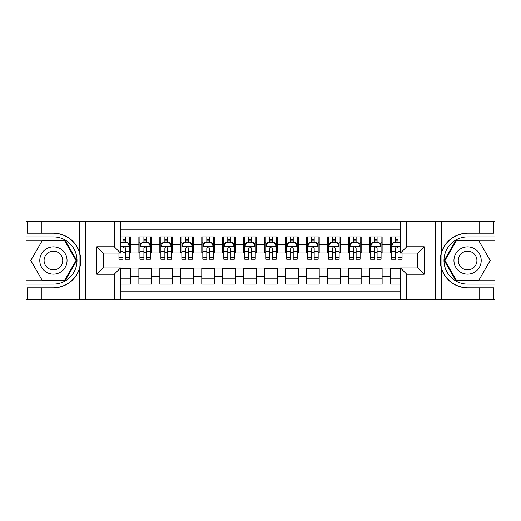 <?xml version="1.0" encoding="UTF-8"?>
<svg xmlns="http://www.w3.org/2000/svg" width="521" height="521" viewBox="0 0 521 521"><rect width="100%" height="100%" fill="white"/><g stroke="black" fill="none" stroke-linecap="round" stroke-linejoin="round"><path stroke-width="0.78" d="M120.52 299.295L400.48 299.295L400.48 267.944L417.881 267.944L417.881 253.056L400.48 253.056L400.48 221.705L120.52 221.705L120.52 253.056L103.119 253.056L103.119 267.944L120.52 267.944L120.52 299.295L41.882 299.295L41.882 287.813L53.416 287.813A27.313 27.313 0 0 0 79.498 268.615C81.1 263.209 81.1 257.804 79.498 252.385A27.313 27.313 0 0 0 53.416 233.187L41.882 233.187L41.882 221.705L26.05 221.705L26.05 280.734L65.099 280.734L76.782 260.5L65.099 240.266L26.05 240.266M400.48 236.905L390.516 236.905L390.516 244.564L382.127 244.564L382.127 252.952L390.516 252.952L390.516 244.564M382.127 244.564L382.127 236.905L369.545 236.905L369.545 244.564L361.157 244.564L361.157 252.952L369.545 252.952L369.545 244.564M361.157 244.564L361.157 236.905L348.575 236.905L348.575 244.564L340.187 244.564L340.187 252.952L348.575 252.952L348.575 244.564M340.187 244.564L340.187 236.905L327.605 236.905L327.605 244.564L319.217 244.564L319.217 252.952L327.605 252.952L327.605 244.564M319.217 244.564L319.217 236.905L306.635 236.905L306.635 244.564L298.246 244.564L298.246 252.952L306.635 252.952L306.635 244.564M298.246 244.564L298.246 236.905L285.664 236.905L285.664 244.564L277.276 244.564L277.276 252.952L285.664 252.952L285.664 244.564M277.276 244.564L277.276 236.905L264.694 236.905L264.694 244.564L256.306 244.564L256.306 252.952L264.694 252.952L264.694 244.564M256.306 244.564L256.306 236.905L243.724 236.905L243.724 244.564L235.336 244.564L235.336 252.952L243.724 252.952L243.724 244.564M235.336 244.564L235.336 236.905L222.754 236.905L222.754 244.564L214.365 244.564L214.365 252.952L222.754 252.952L222.754 244.564M214.365 244.564L214.365 236.905L201.783 236.905L201.783 244.564L193.395 244.564L193.395 252.952L201.783 252.952L201.783 244.564M193.395 244.564L193.395 236.905L180.813 236.905L180.813 244.564L172.425 244.564L172.425 252.952L180.813 252.952L180.813 244.564M172.425 244.564L172.425 236.905L159.843 236.905L159.843 244.564L151.455 244.564L151.455 252.952L159.843 252.952L159.843 244.564M151.455 244.564L151.455 236.905L138.873 236.905L138.873 252.952L130.484 252.952L130.484 236.905L120.52 236.905M120.52 284.095L130.484 284.095L130.484 268.048L138.873 268.048L138.873 284.095L151.455 284.095L151.455 268.048L159.843 268.048L159.843 276.436L151.455 276.436M159.843 276.436L159.843 284.095L172.425 284.095L172.425 268.048L180.813 268.048L180.813 276.436L172.425 276.436M180.813 276.436L180.813 284.095L193.395 284.095L193.395 268.048L201.783 268.048L201.783 276.436L193.395 276.436M201.783 276.436L201.783 284.095L214.365 284.095L214.365 268.048L222.754 268.048L222.754 276.436L214.365 276.436M222.754 276.436L222.754 284.095L235.336 284.095L235.336 268.048L243.724 268.048L243.724 276.436L235.336 276.436M243.724 276.436L243.724 284.095L256.306 284.095L256.306 268.048L264.694 268.048L264.694 276.436L256.306 276.436M264.694 276.436L264.694 284.095L277.276 284.095L277.276 268.048L285.664 268.048L285.664 276.436L277.276 276.436M285.664 276.436L285.664 284.095L298.246 284.095L298.246 268.048L306.635 268.048L306.635 276.436L298.246 276.436M306.635 276.436L306.635 284.095L319.217 284.095L319.217 268.048L327.605 268.048L327.605 276.436L319.217 276.436M327.605 276.436L327.605 284.095L340.187 284.095L340.187 268.048L348.575 268.048L348.575 276.436L340.187 276.436M348.575 276.436L348.575 284.095L361.157 284.095L361.157 268.048L369.545 268.048L369.545 276.436L361.157 276.436M369.545 276.436L369.545 284.095L382.127 284.095L382.127 268.048L390.516 268.048L390.516 276.436L382.127 276.436M400.48 229.885L120.52 229.885M120.52 291.115L400.48 291.115M390.516 276.436L390.516 284.095L400.48 284.095M103.223 253.056L103.223 267.944M417.777 267.944L417.777 253.056M122.936 242.148L125.45 242.148M129.436 242.148L130.484 242.148M122.936 252.744L125.45 252.744M129.436 252.744L130.484 252.744M120.52 268.256L130.484 268.256M120.52 278.852L130.484 278.852M138.873 252.744L139.921 252.744M143.907 252.744L146.421 252.744M150.406 252.744L151.455 252.744M138.873 242.148L139.921 242.148M143.907 242.148L146.421 242.148M150.406 242.148L151.455 242.148M138.873 268.256L151.455 268.256M138.873 278.852L151.455 278.852M159.843 268.256L172.425 268.256M159.843 278.852L172.425 278.852M159.843 242.148L160.891 242.148M164.877 242.148L167.391 242.148M171.376 242.148L172.425 242.148M159.843 252.744L160.891 252.744M164.877 252.744L167.391 252.744M171.376 252.744L172.425 252.744M180.813 268.256L193.395 268.256M180.813 278.852L193.395 278.852M180.813 242.148L181.862 242.148M185.847 242.148L188.361 242.148M192.347 242.148L193.395 242.148M180.813 252.744L181.862 252.744M185.847 252.744L188.361 252.744M192.347 252.744L193.395 252.744M201.783 268.256L214.365 268.256M201.783 278.852L214.365 278.852M201.783 242.148L202.832 242.148M206.817 242.148L209.331 242.148M213.317 242.148L214.365 242.148M201.783 252.744L202.832 252.744M206.817 252.744L209.331 252.744M213.317 252.744L214.365 252.744M222.754 268.256L235.336 268.256M222.754 278.852L235.336 278.852M222.754 242.148L223.802 242.148M227.788 242.148L230.302 242.148M234.287 242.148L235.336 242.148M222.754 252.744L223.802 252.744M227.788 252.744L230.302 252.744M234.287 252.744L235.336 252.744M243.724 268.256L256.306 268.256M243.724 278.852L256.306 278.852M243.724 242.148L244.772 242.148M248.758 242.148L251.272 242.148M255.257 242.148L256.306 242.148M243.724 252.744L244.772 252.744M248.758 252.744L251.272 252.744M255.257 252.744L256.306 252.744M264.694 268.256L277.276 268.256M264.694 278.852L277.276 278.852M264.694 242.148L265.743 242.148M269.728 242.148L272.242 242.148M276.228 242.148L277.276 242.148M264.694 252.744L265.743 252.744M269.728 252.744L272.242 252.744M276.228 252.744L277.276 252.744M285.664 268.256L298.246 268.256M285.664 278.852L298.246 278.852M285.664 242.148L286.713 242.148M290.698 242.148L293.212 242.148M297.198 242.148L298.246 242.148M285.664 252.744L286.713 252.744M290.698 252.744L293.212 252.744M297.198 252.744L298.246 252.744M306.635 268.256L319.217 268.256M306.635 278.852L319.217 278.852M306.635 242.148L307.683 242.148M311.669 242.148L314.183 242.148M318.168 242.148L319.217 242.148M306.635 252.744L307.683 252.744M311.669 252.744L314.183 252.744M318.168 252.744L319.217 252.744M327.605 268.256L340.187 268.256M327.605 278.852L340.187 278.852M327.605 242.148L328.653 242.148M332.639 242.148L335.153 242.148M339.138 242.148L340.187 242.148M327.605 252.744L328.653 252.744M332.639 252.744L335.153 252.744M339.138 252.744L340.187 252.744M348.575 268.256L361.157 268.256M348.575 278.852L361.157 278.852M348.575 242.148L349.624 242.148M353.609 242.148L356.123 242.148M360.109 242.148L361.157 242.148M348.575 252.744L349.624 252.744M353.609 252.744L356.123 252.744M360.109 252.744L361.157 252.744M369.545 268.256L382.127 268.256M369.545 278.852L382.127 278.852M369.545 242.148L370.594 242.148M374.579 242.148L377.093 242.148M381.079 242.148L382.127 242.148M369.545 252.744L370.594 252.744M374.579 252.744L377.093 252.744M381.079 252.744L382.127 252.744M390.516 268.256L400.48 268.256M390.516 278.852L400.48 278.852M390.516 242.148L391.564 242.148M395.55 242.148L398.064 242.148M390.516 252.744L391.564 252.744M395.55 252.744L398.064 252.744M125.45 239.634L122.936 239.634M118.951 257.53L118.951 259.243L122.936 259.243L122.936 257.53L118.951 257.53L118.951 253.056M127.912 243.411L129.436 243.411L129.436 259.243L125.45 259.243L125.45 248.022C124.61 246.407 123.777 246.407 122.936 248.022L122.936 257.53M129.436 243.411L129.436 236.905M129.436 246.453L127.339 242.258L121.048 242.258L120.52 243.307M122.936 242.258L122.936 236.905M125.45 236.905L125.45 242.258M60.234 248.693A13.631 13.631 0 0 0 41.615 253.681A13.631 13.631 0 0 0 46.603 272.307A13.631 13.631 0 0 0 65.223 267.319A13.631 13.631 0 0 0 60.234 248.693M58.085 252.418A9.332 9.332 0 0 0 45.334 255.837A9.332 9.332 0 0 0 48.753 268.582A9.332 9.332 0 0 0 61.498 265.163A9.332 9.332 0 0 0 58.085 252.418M64.734 280.109L42.097 280.109L30.778 260.5L42.097 240.891L64.734 240.891L76.059 260.5L64.734 280.109M474.397 248.693A13.631 13.631 0 0 0 455.777 253.681A13.631 13.631 0 0 0 460.766 272.307A13.631 13.631 0 0 0 479.385 267.319A13.631 13.631 0 0 0 474.397 248.693M472.247 252.418A9.332 9.332 0 0 0 459.502 255.837A9.332 9.332 0 0 0 462.915 268.582A9.332 9.332 0 0 0 475.666 265.163A9.332 9.332 0 0 0 472.247 252.418M478.903 280.109L456.266 280.109L444.941 260.5L456.266 240.891L478.903 240.891L490.222 260.5L478.903 280.109M79.055 266.798L79.993 266.798A27.313 27.313 0 0 0 80 254.215L79.055 254.215L79.055 266.96L79.954 266.96M41.882 221.705L79.498 221.705L79.498 252.385C74.946 240.363 66.252 233.962 53.416 233.187M53.416 287.813C66.252 287.038 74.946 280.637 79.498 268.615L79.498 299.295M114.229 299.295L114.229 274.235L96.828 274.235L96.828 246.765L114.229 246.765L114.229 221.705L85.607 221.705L85.607 299.295M41.882 299.295L26.05 299.295L26.05 280.734M26.05 284.095L53.416 284.095A23.595 23.595 0 0 0 77.01 260.5A23.595 23.595 0 0 0 53.416 236.905L26.05 236.905M79.498 221.705L85.607 221.705M114.229 221.705L120.52 221.705M41.882 287.813L27.203 287.813L27.203 299.295M41.882 233.187L27.203 233.187L27.203 221.705M114.229 274.235L120.52 267.944M96.828 274.235L103.119 267.944M96.828 246.765L103.119 253.056M114.229 246.765L120.52 253.056M79.055 254.215L79.96 254.053M80.631 262.845L80.716 259.536M80.442 256.553L80.299 255.668M441.04 266.947L441.945 266.947L441.945 254.202L441.007 254.202A27.313 27.313 0 0 0 467.584 287.813L479.118 287.813L479.118 299.295L494.95 299.295L494.95 240.266L455.901 240.266L444.218 260.5L455.901 280.734L494.95 280.734M400.48 221.705L479.118 221.705L479.118 233.187L467.584 233.187A27.313 27.313 0 0 0 441.046 254.04L441.945 254.202M467.584 233.187C454.748 233.962 446.054 240.363 441.502 252.385C439.9 257.791 439.9 263.196 441.502 268.615C446.054 280.637 454.748 287.038 467.584 287.813M406.771 221.705L406.771 246.765L424.172 246.765L424.172 274.235L406.771 274.235L406.771 299.295L435.393 299.295L435.393 221.705M441.502 268.615L441.502 299.295L479.118 299.295M479.118 221.705L494.95 221.705L494.95 240.266M494.95 236.905L467.584 236.905A23.595 23.595 0 0 0 443.99 260.5A23.595 23.595 0 0 0 467.584 284.095L494.95 284.095M441.502 299.295L435.393 299.295M406.771 299.295L400.48 299.295M479.118 233.187L493.797 233.187L493.797 221.705M479.118 287.813L493.797 287.813L493.797 299.295M406.771 246.765L400.48 253.056M424.172 246.765L417.881 253.056M424.172 274.235L417.881 267.944M406.771 274.235L400.48 267.944M440.369 258.155L440.284 261.464M440.558 264.447L440.701 265.332M441.945 266.785L441 266.785M146.421 239.634L143.907 239.634M150.406 257.53L146.421 257.53L146.421 259.243L150.406 259.243L150.406 246.453L148.309 242.258L142.018 242.258L139.921 246.453L139.921 259.243L143.907 259.243L143.907 257.53L139.921 257.53M139.921 246.453L139.921 236.905M150.406 246.453L150.406 236.905M143.907 242.258L143.907 236.905M146.421 236.905L146.421 242.258M146.421 257.53L146.421 248.022C145.58 246.407 144.747 246.407 143.907 248.022L143.907 257.53M167.391 239.634L164.877 239.634M171.376 257.53L167.391 257.53L167.391 259.243L171.376 259.243L171.376 246.453L169.279 242.258L162.988 242.258L160.891 246.453L160.891 259.243L164.877 259.243L164.877 257.53L160.891 257.53M160.891 246.453L160.891 236.905M171.376 246.453L171.376 236.905M164.877 242.258L164.877 236.905M167.391 236.905L167.391 242.258M167.391 257.53L167.391 248.022C166.551 246.407 165.717 246.407 164.877 248.022L164.877 257.53M188.361 239.634L185.847 239.634M192.347 257.53L188.361 257.53L188.361 259.243L192.347 259.243L192.347 246.453L190.25 242.258L183.959 242.258L181.862 246.453L181.862 259.243L185.847 259.243L185.847 257.53L181.862 257.53M181.862 246.453L181.862 236.905M192.347 246.453L192.347 236.905M185.847 242.258L185.847 236.905M188.361 236.905L188.361 242.258M188.361 257.53L188.361 248.022C187.521 246.407 186.687 246.407 185.847 248.022L185.847 257.53M209.331 239.634L206.817 239.634M213.317 257.53L209.331 257.53L209.331 259.243L213.317 259.243L213.317 246.453L211.22 242.258L204.929 242.258L202.832 246.453L202.832 259.243L206.817 259.243L206.817 257.53L202.832 257.53M202.832 246.453L202.832 236.905M213.317 246.453L213.317 236.905M206.817 242.258L206.817 236.905M209.331 236.905L209.331 242.258M209.331 257.53L209.331 248.022C208.491 246.407 207.658 246.407 206.817 248.022L206.817 257.53M230.302 239.634L227.788 239.634M234.287 257.53L230.302 257.53L230.302 259.243L234.287 259.243L234.287 246.453L232.19 242.258L225.899 242.258L223.802 246.453L223.802 259.243L227.788 259.243L227.788 257.53L223.802 257.53M223.802 246.453L223.802 236.905M234.287 246.453L234.287 236.905M227.788 242.258L227.788 236.905M230.302 236.905L230.302 242.258M230.302 257.53L230.302 248.022C229.468 246.407 228.628 246.407 227.788 248.022L227.788 257.53M251.272 239.634L248.758 239.634M255.257 257.53L251.272 257.53L251.272 259.243L255.257 259.243L255.257 246.453L253.16 242.258L246.869 242.258L244.772 246.453L244.772 259.243L248.758 259.243L248.758 257.53L244.772 257.53M244.772 246.453L244.772 236.905M255.257 246.453L255.257 236.905M248.758 242.258L248.758 236.905M251.272 236.905L251.272 242.258M251.272 257.53L251.272 248.022C250.438 246.407 249.598 246.407 248.758 248.022L248.758 257.53M272.242 239.634L269.728 239.634M276.228 257.53L272.242 257.53L272.242 259.243L276.228 259.243L276.228 246.453L274.131 242.258L267.84 242.258L265.743 246.453L265.743 259.243L269.728 259.243L269.728 257.53L265.743 257.53M265.743 246.453L265.743 236.905M276.228 246.453L276.228 236.905M269.728 242.258L269.728 236.905M272.242 236.905L272.242 242.258M272.242 257.53L272.242 248.022C271.408 246.407 270.568 246.407 269.728 248.022L269.728 257.53M293.212 239.634L290.698 239.634M297.198 257.53L293.212 257.53L293.212 259.243L297.198 259.243L297.198 246.453L295.101 242.258L288.81 242.258L286.713 246.453L286.713 259.243L290.698 259.243L290.698 257.53L286.713 257.53M286.713 246.453L286.713 236.905M297.198 246.453L297.198 236.905M290.698 242.258L290.698 236.905M293.212 236.905L293.212 242.258M293.212 257.53L293.212 248.022C292.379 246.407 291.539 246.407 290.698 248.022L290.698 257.53M314.183 239.634L311.669 239.634M318.168 257.53L314.183 257.53L314.183 259.243L318.168 259.243L318.168 246.453L316.071 242.258L309.78 242.258L307.683 246.453L307.683 259.243L311.669 259.243L311.669 257.53L307.683 257.53M307.683 246.453L307.683 236.905M318.168 246.453L318.168 236.905M311.669 242.258L311.669 236.905M314.183 236.905L314.183 242.258M314.183 257.53L314.183 248.022C313.349 246.407 312.509 246.407 311.669 248.022L311.669 257.53M335.153 239.634L332.639 239.634M339.138 257.53L335.153 257.53L335.153 259.243L339.138 259.243L339.138 246.453L337.041 242.258L330.75 242.258L328.653 246.453L328.653 259.243L332.639 259.243L332.639 257.53L328.653 257.53M328.653 246.453L328.653 236.905M339.138 246.453L339.138 236.905M332.639 242.258L332.639 236.905M335.153 236.905L335.153 242.258M335.153 257.53L335.153 248.022C334.319 246.407 333.479 246.407 332.639 248.022L332.639 257.53M356.123 239.634L353.609 239.634M360.109 257.53L356.123 257.53L356.123 259.243L360.109 259.243L360.109 246.453L358.012 242.258L351.721 242.258L349.624 246.453L349.624 259.243L353.609 259.243L353.609 257.53L349.624 257.53M349.624 246.453L349.624 236.905M360.109 246.453L360.109 236.905M353.609 242.258L353.609 236.905M356.123 236.905L356.123 242.258M356.123 257.53L356.123 248.022C355.289 246.407 354.449 246.407 353.609 248.022L353.609 257.53M377.093 239.634L374.579 239.634M381.079 257.53L377.093 257.53L377.093 259.243L381.079 259.243L381.079 246.453L378.982 242.258L372.691 242.258L370.594 246.453L370.594 259.243L374.579 259.243L374.579 257.53L370.594 257.53M370.594 246.453L370.594 236.905M381.079 246.453L381.079 236.905M374.579 242.258L374.579 236.905M377.093 236.905L377.093 242.258M377.093 257.53L377.093 248.022C376.26 246.407 375.42 246.407 374.579 248.022L374.579 257.53M398.064 239.634L395.55 239.634M400.48 243.307L399.952 242.258L393.661 242.258L391.564 246.453L391.564 259.243L395.55 259.243L395.55 257.53L391.564 257.53M391.564 246.453L391.564 236.905M402.049 253.056L402.049 259.243L398.064 259.243L398.064 248.022C397.23 246.407 396.39 246.407 395.55 248.022L395.55 257.53M395.55 242.258L395.55 236.905M398.064 236.905L398.064 242.258M138.873 276.436L130.484 276.436M138.873 244.564L130.484 244.564M129.384 246.342L120.52 246.342M129.436 257.53L125.45 257.53M122.936 251.311L120.52 251.311M129.436 251.311L125.45 251.311M125.45 240.969L122.936 240.969M441.502 221.705L441.502 252.385M150.354 246.342L139.973 246.342M139.921 243.411L141.438 243.411M148.882 243.411L150.406 243.411M143.907 251.311L139.921 251.311M150.406 251.311L146.421 251.311M146.421 240.969L143.907 240.969M171.324 246.342L160.943 246.342M160.891 243.411L162.409 243.411M169.853 243.411L171.376 243.411M164.877 251.311L160.891 251.311M171.376 251.311L167.391 251.311M167.391 240.969L164.877 240.969M192.295 246.342L181.914 246.342M181.862 243.411L183.379 243.411M190.823 243.411L192.347 243.411M185.847 251.311L181.862 251.311M192.347 251.311L188.361 251.311M188.361 240.969L185.847 240.969M213.265 246.342L202.884 246.342M202.832 243.411L204.349 243.411M211.8 243.411L213.317 243.411M206.817 251.311L202.832 251.311M213.317 251.311L209.331 251.311M209.331 240.969L206.817 240.969M234.235 246.342L223.854 246.342M223.802 243.411L225.319 243.411M232.77 243.411L234.287 243.411M227.788 251.311L223.802 251.311M234.287 251.311L230.302 251.311M230.302 240.969L227.788 240.969M255.205 246.342L244.824 246.342M244.772 243.411L246.29 243.411M253.74 243.411L255.257 243.411M248.758 251.311L244.772 251.311M255.257 251.311L251.272 251.311M251.272 240.969L248.758 240.969M276.176 246.342L265.795 246.342M265.743 243.411L267.26 243.411M274.71 243.411L276.228 243.411M269.728 251.311L265.743 251.311M276.228 251.311L272.242 251.311M272.242 240.969L269.728 240.969M297.146 246.342L286.765 246.342M286.713 243.411L288.23 243.411M295.681 243.411L297.198 243.411M290.698 251.311L286.713 251.311M297.198 251.311L293.212 251.311M293.212 240.969L290.698 240.969M318.116 246.342L307.735 246.342M307.683 243.411L309.2 243.411M316.651 243.411L318.168 243.411M311.669 251.311L307.683 251.311M318.168 251.311L314.183 251.311M314.183 240.969L311.669 240.969M339.086 246.342L328.705 246.342M328.653 243.411L330.177 243.411M337.621 243.411L339.138 243.411M332.639 251.311L328.653 251.311M339.138 251.311L335.153 251.311M335.153 240.969L332.639 240.969M360.057 246.342L349.676 246.342M349.624 243.411L351.147 243.411M358.591 243.411L360.109 243.411M353.609 251.311L349.624 251.311M360.109 251.311L356.123 251.311M356.123 240.969L353.609 240.969M381.027 246.342L370.646 246.342M370.594 243.411L372.118 243.411M379.562 243.411L381.079 243.411M374.579 251.311L370.594 251.311M381.079 251.311L377.093 251.311M377.093 240.969L374.579 240.969M400.48 246.342L391.616 246.342M391.564 243.411L393.088 243.411M402.049 257.53L398.064 257.53M395.55 251.311L391.564 251.311M400.48 251.311L398.064 251.311M398.064 240.969L395.55 240.969"/></g></svg>

